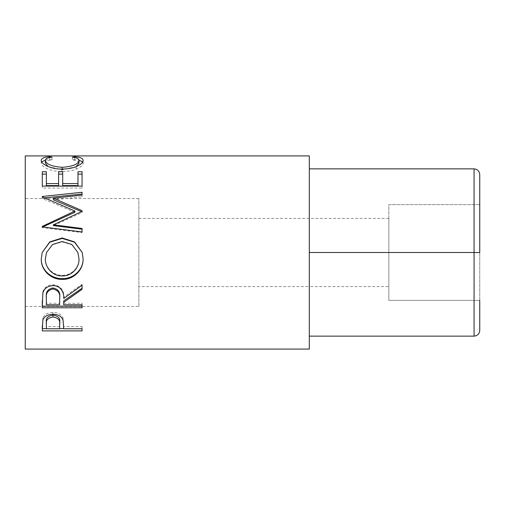 <?xml version="1.0" encoding="UTF-8"?>
<svg xmlns="http://www.w3.org/2000/svg" width="505" height="505" viewBox="0 0 505 505"><rect width="100%" height="100%" fill="white"/><g stroke="black" fill="none" stroke-linecap="round" stroke-linejoin="round"><path stroke-width="0.38" stroke-dasharray="2.52 1.89" d="M388.85 286.587L388.85 218.412L388.85 286.587L309.312 286.587L309.312 218.412L309.312 286.587L138.875 286.587L138.875 218.412L138.875 286.587M388.85 218.412L138.875 218.412M309.312 168.859L309.312 336.141L309.312 168.859L474.069 168.859L474.069 252.5L309.312 252.5M479.75 204.639L388.85 204.639L388.85 252.5L388.85 204.639L479.75 204.639L479.75 252.5L474.069 252.5L474.069 336.141L309.312 336.141M479.75 330.459L479.75 252.5L479.75 300.361L388.85 300.361L388.85 252.5L479.75 252.5L479.75 174.541M479.75 300.361L388.85 300.361L388.85 252.5L474.069 252.5M309.312 218.412L309.312 286.587L309.312 218.412M138.875 306.472L138.875 198.528L138.875 306.472L25.25 306.472L25.25 198.528L25.25 306.472M138.875 198.528L25.25 198.528M25.25 155.919L25.25 349.081M309.312 155.919L309.312 349.081M51.983 157.137L51.983 159.94C47.539 160.451 45.33 161.537 45.355 163.184M48.114 166.543L62.216 169.825L76.186 166.612M62.216 169.061L62.216 169.825M79.001 163.115C78.95 161.512 76.741 160.451 72.373 159.94L74.74 159.511L78.969 160.117M72.373 157.137L72.373 159.94M74.74 157.541L74.74 159.511M82.694 161.903L83.085 163.109C83.218 165.116 80.901 167.136 76.129 169.162C72.038 170.728 67.31 171.511 61.945 171.517C50.557 171.769 40.697 166.36 41.271 163.121L41.675 161.89M83.085 160.401L83.085 163.109M76.129 166.637L76.129 169.162M61.945 169.061L61.945 171.517M41.271 160.413L41.271 163.121M45.399 160.104L49.591 159.511L51.983 159.94M49.591 157.528L49.591 159.511M42.294 171.744L42.294 174.118M46.372 171.744L46.372 185.588M58.612 185.588L58.612 171.744M62.689 171.744L62.689 185.588M77.985 185.588L77.985 171.744M82.062 171.744L82.062 174.118M82.062 188.062L82.062 186.111L82.062 188.062L42.294 188.062L42.294 186.111L42.294 188.062M82.062 212.58L82.062 211.368L82.062 212.58L53.385 225.628M81.501 211.627L82.062 211.873M82.062 196.792L82.062 195.107L82.062 196.792L53.448 199.81M82.062 194.034L82.062 192.266M74.923 212.251L42.294 198.541L42.294 196.483M42.294 198.13L44.661 197.878M42.294 198.541L42.294 196.899M82.062 232.578L82.062 231.972L82.062 232.578L42.294 227.629L42.294 226.385M42.294 227.149L42.755 226.934M42.294 227.629L42.294 226.878M82.062 229.182L82.062 228.475M82.189 252.5L83.079 258.674M41.277 259.014L42.193 252.5M45.355 258.724C45.134 267.555 53.088 275.61 62.336 275.244C71.457 275.585 79.348 267.48 79.001 258.724M77.877 252.5L71.792 244.71L62.153 241.851L52.596 244.723L46.536 252.5M62.336 275.244L62.336 275.938M62.153 241.851L62.153 241.523M42.294 301.068L42.837 291.89C44.263 287.332 47.628 284.94 52.93 284.7C60.632 285.849 64.223 290.003 63.706 297.167L82.062 284.239L82.062 285.199L82.062 284.239M42.837 293.083L42.837 291.89M52.93 285.678L52.93 284.7M63.706 298.524L63.706 297.167M82.062 289.315L82.062 288.235M63.706 304.812L63.706 300.885M63.706 303.271L82.062 303.271L82.062 304.812L82.062 303.271M82.062 307.779L82.062 306.15M42.294 307.779L42.294 306.15M46.372 304.812L46.372 303.271L59.628 303.271L59.685 297.192M46.372 303.271L46.372 297.047M59.628 304.812L59.628 303.271M42.294 326.097L42.893 317.935C44.421 314.426 47.779 312.595 52.962 312.443C58.29 312.608 61.654 314.508 63.056 318.156L63.706 326.988L63.706 324.797L63.706 326.52L82.062 326.52L82.062 328.768L82.062 326.52M42.893 319.918L42.893 317.935M52.962 314.261L52.962 312.443M63.056 320.145L63.056 318.156M63.706 328.768L63.706 326.52M82.062 328.597L63.706 328.597M59.634 328.597L46.372 328.597M42.294 330.901L42.294 328.597M46.372 328.768L46.372 326.52L59.628 326.52L59.716 322.19M46.372 326.52L46.372 321.988M59.628 328.768L59.628 326.52"/><path stroke-width="0.76" d="M479.75 300.361L479.75 330.459C479.39 333.887 477.496 335.781 474.069 336.141L474.069 252.5L309.312 252.5M479.75 174.541L479.75 252.5L474.069 252.5L474.069 168.859C477.496 169.219 479.39 171.113 479.75 174.541C479.39 171.113 477.496 169.219 474.069 168.859L309.312 168.859M479.75 330.459C479.39 333.887 477.496 335.781 474.069 336.141L309.312 336.141M474.069 252.5L479.75 252.5L479.75 204.639M42.294 330.901L42.893 319.918C44.421 316.3 47.779 314.419 52.962 314.261C58.29 314.426 61.654 316.389 63.056 320.145L63.706 328.768L82.062 328.768L82.062 330.901L42.294 330.901M63.706 302.35L63.706 304.812L82.062 304.812L82.062 307.779L42.294 307.779L42.837 293.083C44.263 288.393 47.628 285.925 52.93 285.678C60.461 285.3 64.394 292.698 63.706 298.524L82.062 285.199L82.062 289.315L63.706 302.35L63.706 300.885L82.062 288.235L82.062 285.199M41.271 259.084L42.193 252.5L49.793 241.876L62.159 237.988L74.538 241.901L82.189 252.5L83.085 258.768C83.571 269.904 73.509 279.802 62.355 279.379C51.213 279.757 40.918 270.339 41.271 259.084M53.385 224.813L82.062 228.475L82.062 231.972L82.062 229.182L53.385 225.628L53.385 224.813L82.062 211.368L82.062 210.642L53.448 198.213L82.062 195.107L82.062 192.266L42.294 196.483L42.294 196.899L42.294 196.483M82.062 231.972L42.294 226.878L42.294 226.385L74.923 211.027L42.294 196.899M42.294 186.111L42.294 171.744L46.372 171.744L46.372 183.561L58.612 183.561L58.612 171.744L62.689 171.744L62.689 183.561L77.985 183.561L77.985 171.744L82.062 171.744L82.062 186.111L42.294 186.111L42.294 174.118L46.372 174.118M49.591 156.689L51.983 157.137C47.539 157.667 45.33 158.778 45.355 160.483C46.094 164.22 51.718 166.498 62.216 167.319C72.808 166.48 78.408 164.175 79.001 160.407C78.95 158.753 76.741 157.661 72.373 157.137L74.74 156.689C80.308 157.143 83.085 158.381 83.085 160.401C83.218 162.471 80.901 164.548 76.129 166.637C72.038 168.253 67.31 169.061 61.945 169.061C50.557 169.32 40.69 163.746 41.271 160.413C41.246 158.381 44.017 157.137 49.591 156.689L49.591 157.528M309.312 349.081L309.312 155.919L25.25 155.919L25.25 349.081L309.312 349.081M45.355 160.483L45.355 163.184L48.114 166.543M62.216 167.319L62.216 169.061M76.186 166.612L79.001 163.115L79.001 160.407M74.74 156.689L74.74 157.541M78.969 160.117L82.694 161.903M41.675 161.89L45.399 160.104M46.372 183.561L46.372 185.588L58.612 185.588L58.612 183.561M58.612 174.118L62.689 174.118M62.689 183.561L62.689 185.588L77.985 185.588L77.985 183.561M77.985 174.118L82.062 174.118L82.062 186.111M53.448 198.213L53.448 199.81L82.062 211.873L82.062 210.642M82.062 195.107L82.062 194.034L44.661 197.878M42.294 226.385L42.294 227.149L74.923 212.251L74.923 211.027M62.159 237.988L62.159 238.417L74.519 242.198L82.189 252.5M83.085 258.585C83.571 269.392 73.509 279 62.355 278.59C51.213 278.956 40.918 269.809 41.271 258.895M62.355 279.379L62.355 278.59M42.193 252.5L49.787 242.192L62.159 238.417M46.536 252.5L45.355 258.913C45.134 268.01 53.088 276.304 62.336 275.938C71.457 276.286 79.354 267.928 79.001 258.913L77.877 252.5L71.792 244.477L62.153 241.523L52.596 244.489L46.536 252.5L45.355 258.913M79.001 258.913L77.877 252.5M42.294 301.068L42.294 306.15L82.062 306.15L82.062 304.812M59.685 297.192L59.685 297.18C60.404 292.142 58.151 289.056 52.924 287.932C47.817 289.03 45.639 292.067 46.372 297.047L46.372 304.812L59.628 304.812L59.685 298.55C60.404 293.342 58.151 290.16 52.924 289.005L52.924 287.932M52.924 289.005C47.817 290.141 45.639 293.272 46.372 298.398M82.062 330.901L82.062 328.768M63.706 328.597L59.634 328.597M46.372 328.597L42.294 328.597L42.294 326.097M59.716 322.19L59.716 324.298C60.417 320.328 58.17 317.879 52.974 316.963L52.974 315.07C47.887 315.915 45.684 318.219 46.372 321.988L46.372 328.768L59.628 328.768L59.716 322.19C60.417 318.327 58.17 315.953 52.974 315.07M52.974 316.963C47.887 317.834 45.684 320.214 46.372 324.09"/></g></svg>
